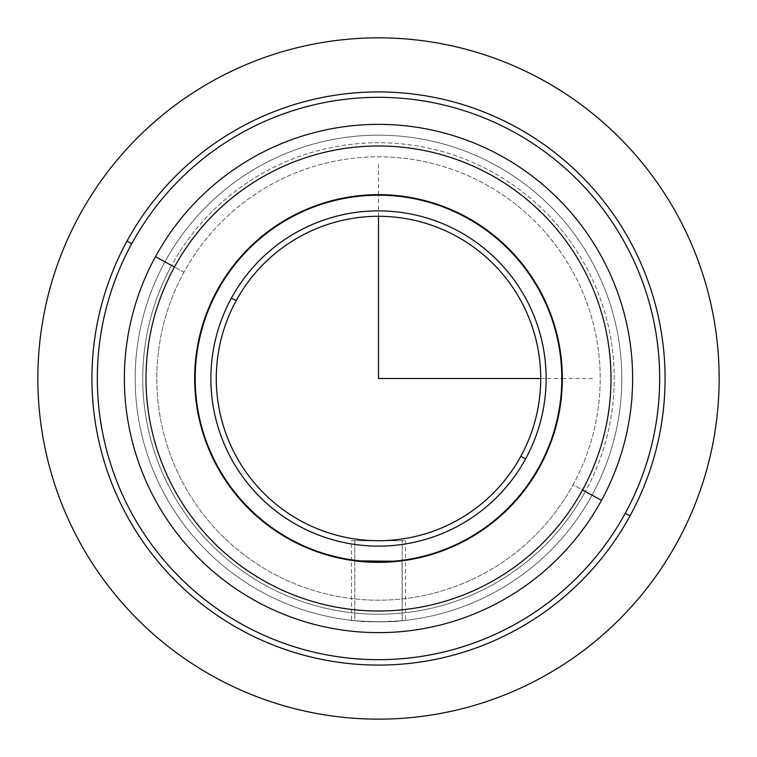 <?xml version="1.0" encoding="UTF-8"?>
<svg xmlns="http://www.w3.org/2000/svg" width="757" height="757" viewBox="0 0 757 757"><rect width="100%" height="100%" fill="white"/><g stroke="black" fill="none" stroke-linecap="round" stroke-linejoin="round"><path stroke-width="0.57" stroke-dasharray="3.79 2.84" d="M402.014 560.833L402.222 620.664C386.988 623.683 336.591 619.406 354.778 620.664L351.466 620.314L351.466 560.35L359.991 561.41M378.5 562.337L397.009 561.41L378.5 562.337M359.963 561.41L354.778 560.805L354.778 620.664C336.591 619.406 386.988 623.683 402.222 620.664C420.409 619.406 370.012 623.683 354.778 620.664L354.778 560.805C370.003 564.817 420.409 559.139 402.222 560.805L401.967 560.842M217.164 290.357A183.847 183.847 0 0 0 290.357 539.836A183.847 183.847 0 0 0 539.836 466.643A183.847 183.847 0 0 0 466.643 217.164A183.847 183.847 0 0 0 217.164 290.357A183.847 183.847 0 0 1 466.643 217.164A183.847 183.847 0 0 1 539.836 466.643A183.847 183.847 0 0 1 290.357 539.836A183.847 183.847 0 0 1 217.164 290.357M183.942 272.217A221.697 221.697 0 0 0 272.217 573.058A221.697 221.697 0 0 0 573.058 484.783A221.697 221.697 0 0 0 484.783 183.942A221.697 221.697 0 0 0 183.942 272.217L164.969 261.846A243.319 243.319 0 0 0 261.846 592.031A243.319 243.319 0 0 0 592.031 495.154L573.058 484.783A221.697 221.697 0 0 1 272.217 573.058A221.697 221.697 0 0 1 183.942 272.217A221.697 221.697 0 0 1 484.783 183.942A221.697 221.697 0 0 1 573.058 484.783L592.031 495.154A243.319 243.319 0 0 0 495.154 164.969A243.319 243.319 0 0 0 164.969 261.846L183.942 272.217M164.969 261.846A243.319 243.319 0 0 1 495.154 164.969A243.319 243.319 0 0 1 592.031 495.154A243.319 243.319 0 0 0 495.154 164.969A243.319 243.319 0 0 0 164.969 261.846A243.319 243.319 0 0 1 495.154 164.969A243.319 243.319 0 0 1 592.031 495.154L585.388 491.53A235.749 235.749 0 0 0 491.53 171.612A235.749 235.749 0 0 0 171.612 265.47L164.969 261.846L171.612 265.47A235.749 235.749 0 0 1 491.53 171.612A235.749 235.749 0 0 1 585.388 491.53A235.749 235.749 0 0 1 265.47 585.388A235.749 235.749 0 0 1 171.612 265.47A235.749 235.749 0 0 0 265.47 585.388A235.749 235.749 0 0 0 585.388 491.53L592.031 495.154A243.319 243.319 0 0 1 261.846 592.031A243.319 243.319 0 0 1 164.969 261.846A243.319 243.319 0 0 0 261.846 592.031A243.319 243.319 0 0 0 592.031 495.154A243.319 243.319 0 0 1 261.846 592.031A243.319 243.319 0 0 1 164.969 261.846M625.254 513.303A281.169 281.169 0 0 0 513.303 131.746A281.169 281.169 0 0 0 131.746 243.697A281.169 281.169 0 0 0 243.697 625.254A281.169 281.169 0 0 0 625.254 513.303L629.994 515.896A286.581 286.581 0 0 0 515.896 127.006A286.581 286.581 0 0 0 127.006 241.105L131.746 243.697A281.169 281.169 0 0 1 513.303 131.746A281.169 281.169 0 0 1 625.254 513.303A281.169 281.169 0 0 1 243.697 625.254A281.169 281.169 0 0 1 131.746 243.697L127.006 241.105A286.581 286.581 0 0 0 241.105 629.994A286.581 286.581 0 0 0 629.994 515.896L625.254 513.303M127.006 241.105A286.581 286.581 0 0 1 515.896 127.006A286.581 286.581 0 0 1 629.994 515.896A286.581 286.581 0 0 1 241.105 629.994A286.581 286.581 0 0 1 127.006 241.105M601.522 500.339A254.134 254.134 0 0 0 500.339 155.478A254.134 254.134 0 0 0 155.478 256.661A254.134 254.134 0 0 0 256.661 601.522A254.134 254.134 0 0 0 601.522 500.339A254.134 254.134 0 0 1 256.661 601.522A254.134 254.134 0 0 1 155.478 256.661A254.134 254.134 0 0 1 500.339 155.478A254.134 254.134 0 0 1 601.522 500.339M354.778 620.664C370.012 623.683 420.409 619.406 402.222 620.664L405.534 620.314L405.534 560.35L397.841 561.325M402.222 620.664L402.222 560.805M236.146 300.728A162.216 162.216 0 0 0 300.728 520.854A162.216 162.216 0 0 0 520.854 456.272A162.216 162.216 0 0 0 456.272 236.146A162.216 162.216 0 0 0 236.146 300.728L231.396 298.135A167.619 167.619 0 0 0 298.135 525.604A167.619 167.619 0 0 0 525.604 458.865L520.854 456.272A162.216 162.216 0 0 1 300.728 520.854A162.216 162.216 0 0 1 236.146 300.728A162.216 162.216 0 0 1 456.272 236.146A162.216 162.216 0 0 1 520.854 456.272L525.604 458.865A167.619 167.619 0 0 0 458.865 231.396A167.619 167.619 0 0 0 231.396 298.135L236.146 300.728M217.638 290.622A183.298 183.298 0 0 0 290.622 539.363A183.298 183.298 0 0 0 539.363 466.378A183.298 183.298 0 0 0 466.378 217.638A183.298 183.298 0 0 0 217.638 290.622A183.298 183.298 0 0 1 466.378 217.638A183.298 183.298 0 0 1 539.363 466.378A183.298 183.298 0 0 1 290.622 539.363A183.298 183.298 0 0 1 217.638 290.622M525.604 458.865A167.619 167.619 0 0 1 298.135 525.604A167.619 167.619 0 0 1 231.396 298.135A167.619 167.619 0 0 1 458.865 231.396A167.619 167.619 0 0 1 525.604 458.865M390.64 561.401L400.652 560.464M398.05 560.757L366.994 561.439L398.05 560.757M366.36 561.401L354.778 560.256L366.369 561.401M352.554 559.962L351.466 559.802L351.466 540.716L378.5 540.716L354.778 540.716L354.778 560.256L354.778 540.716L351.466 540.716M358.95 560.757L390.006 561.439L358.95 560.757M405.534 540.716L405.534 559.802L402.222 560.256L402.222 540.716L405.534 540.716L378.5 540.716L402.222 540.716L402.222 560.256L390.631 561.401M378.5 540.716L354.778 540.716L378.5 540.716M540.716 378.5L561.798 378.5M562.347 378.5L594.784 378.5M378.5 216.284L378.5 195.202M378.5 194.653L378.5 162.216"/><path stroke-width="1.14" d="M354.778 560.805L351.466 560.35M359.991 561.41L378.5 562.337L359.963 561.41M397.028 561.41L402.014 560.833M539.836 466.643A183.847 183.847 0 0 1 290.357 539.836A183.847 183.847 0 0 1 217.164 290.357A183.847 183.847 0 0 1 466.643 217.164A183.847 183.847 0 0 1 539.836 466.643A183.847 183.847 0 0 0 466.643 217.164A183.847 183.847 0 0 0 217.164 290.357A183.847 183.847 0 0 0 290.357 539.836A183.847 183.847 0 0 0 539.836 466.643M401.967 560.842L397.084 561.401M629.994 515.896A286.581 286.581 0 0 0 515.896 127.006A286.581 286.581 0 0 0 127.006 241.105A286.581 286.581 0 0 0 241.105 629.994A286.581 286.581 0 0 0 629.994 515.896L625.254 513.303A281.169 281.169 0 0 0 513.303 131.746A281.169 281.169 0 0 0 131.746 243.697L127.006 241.105A286.581 286.581 0 0 1 515.896 127.006A286.581 286.581 0 0 1 629.994 515.896A286.581 286.581 0 0 1 241.105 629.994A286.581 286.581 0 0 1 127.006 241.105L131.746 243.697A281.169 281.169 0 0 0 243.697 625.254A281.169 281.169 0 0 0 625.254 513.303L629.994 515.896M131.746 243.697A281.169 281.169 0 0 1 513.303 131.746A281.169 281.169 0 0 1 625.254 513.303A281.169 281.169 0 0 1 243.697 625.254A281.169 281.169 0 0 1 131.746 243.697M601.522 500.339A254.134 254.134 0 0 0 500.339 155.478A254.134 254.134 0 0 0 155.478 256.661A254.134 254.134 0 0 0 256.661 601.522A254.134 254.134 0 0 0 601.522 500.339L582.54 489.968A232.503 232.503 0 0 0 489.968 174.46A232.503 232.503 0 0 0 174.46 267.032L155.478 256.661A254.134 254.134 0 0 1 500.339 155.478A254.134 254.134 0 0 1 601.522 500.339A254.134 254.134 0 0 1 256.661 601.522A254.134 254.134 0 0 1 155.478 256.661L174.46 267.032A232.503 232.503 0 0 0 267.032 582.54A232.503 232.503 0 0 0 582.54 489.968L601.522 500.339M582.54 489.968A232.503 232.503 0 0 1 267.032 582.54A232.503 232.503 0 0 1 174.46 267.032A232.503 232.503 0 0 1 489.968 174.46A232.503 232.503 0 0 1 582.54 489.968M402.222 560.805L405.534 560.35M397.841 561.325L354.986 560.833M539.363 466.378A183.298 183.298 0 0 1 290.622 539.363A183.298 183.298 0 0 1 217.638 290.622A183.298 183.298 0 0 1 466.378 217.638A183.298 183.298 0 0 1 539.363 466.378A183.298 183.298 0 0 0 466.378 217.638A183.298 183.298 0 0 0 217.638 290.622A183.298 183.298 0 0 0 290.622 539.363A183.298 183.298 0 0 0 539.363 466.378M231.396 298.135A167.619 167.619 0 0 0 298.135 525.604A167.619 167.619 0 0 0 525.604 458.865A167.619 167.619 0 0 0 458.865 231.396A167.619 167.619 0 0 0 231.396 298.135L236.146 300.728A162.216 162.216 0 0 0 300.728 520.854A162.216 162.216 0 0 0 520.854 456.272L525.604 458.865A167.619 167.619 0 0 1 298.135 525.604A167.619 167.619 0 0 1 231.396 298.135A167.619 167.619 0 0 1 458.865 231.396A167.619 167.619 0 0 1 525.604 458.865L520.854 456.272A162.216 162.216 0 0 0 456.272 236.146A162.216 162.216 0 0 0 236.146 300.728L231.396 298.135M520.854 456.272A162.216 162.216 0 0 1 300.728 520.854A162.216 162.216 0 0 1 236.146 300.728A162.216 162.216 0 0 1 456.272 236.146A162.216 162.216 0 0 1 520.854 456.272M400.652 560.464L405.534 559.802M351.466 559.802L352.554 559.962M378.5 216.284L378.5 378.5L540.716 378.5M561.798 378.5L562.347 378.5M378.5 195.202L378.5 194.653M719.15 378.5A340.65 340.65 0 0 1 378.5 719.15A340.65 340.65 0 0 1 37.85 378.5A340.65 340.65 0 0 1 378.5 37.85A340.65 340.65 0 0 1 719.15 378.5"/></g></svg>
